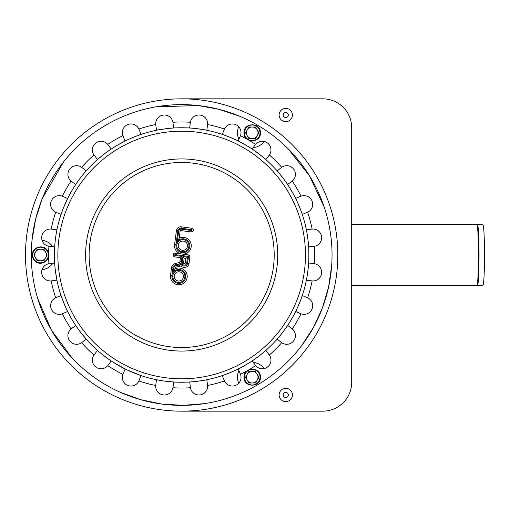 <?xml version="1.0" encoding="UTF-8"?>
<svg xmlns="http://www.w3.org/2000/svg" width="510" height="510" viewBox="0 0 510 510"><rect width="100%" height="100%" fill="white"/><g stroke="black" fill="none" stroke-linecap="round" stroke-linejoin="round"><path stroke-width="0.76" d="M288.309 115.037A2.544 2.544 0 0 1 284.497 117.236A2.544 2.544 0 0 1 284.497 112.831A2.544 2.544 0 0 1 288.309 115.037M292.421 115.037A6.649 6.649 0 0 1 282.444 120.793A6.649 6.649 0 0 1 282.444 109.274A6.649 6.649 0 0 1 292.421 115.037M288.309 394.963A2.544 2.544 0 0 1 284.497 397.169A2.544 2.544 0 0 1 284.497 392.764A2.544 2.544 0 0 1 288.309 394.963M292.421 394.963A6.649 6.649 0 0 1 282.444 400.726A6.649 6.649 0 0 1 282.444 389.206A6.649 6.649 0 0 1 292.421 394.963M181.662 411.162L322.785 411.162A28.917 28.917 0 0 0 351.702 382.239L351.702 127.761A28.917 28.917 0 0 0 322.785 98.838L181.662 98.838M477.456 224.374L482.932 224.853A30.147 1.575 90 0 1 484.5 255A30.147 1.575 90 0 1 482.932 285.147L477.456 285.625A6.942 6.93 -90 0 1 476.844 285.651A30.651 1.606 90 0 0 478.45 255A30.651 1.606 90 0 0 476.844 224.349L477.456 224.374A30.625 1.6 -90 0 1 479.049 255A30.625 1.6 -90 0 1 477.456 285.625A30.625 1.6 -90 0 0 477.456 285.625L351.702 285.651M25.5 255A156.162 156.162 0 0 1 259.743 119.761A156.162 156.162 0 0 1 259.743 390.239A156.162 156.162 0 0 1 25.5 255M125.702 369.278L112.799 361.998L125.702 369.278M111.907 361.418L110.676 360.602L111.907 361.418M54.717 263.676L54.621 262.197L54.717 263.676M54.564 261.133L54.513 259.839L54.564 261.133M54.43 256.67L54.43 253.33L54.43 256.67M54.462 251.679L54.513 250.161M54.621 247.803L54.717 246.324L54.621 247.803M110.676 149.398L115.183 146.504L110.676 149.398M116.599 145.65L125.702 140.722L118.039 144.808M237.622 140.722C237.316 140.18 253.272 149.385 252.648 149.398C253.272 149.385 237.316 140.18 237.622 140.722M308.607 246.324C308.926 245.788 308.926 264.212 308.607 263.676C308.926 264.212 308.926 245.788 308.607 246.324M252.648 360.602C253.272 360.615 237.316 369.82 237.622 369.278C237.316 369.82 253.272 360.615 252.648 360.602M295.934 310.96C296.482 310.66 287.27 326.61 287.257 325.986C287.27 326.61 296.482 310.66 295.934 310.96M287.257 184.014C287.27 183.39 296.482 199.34 295.934 199.04C296.482 199.34 287.27 183.39 287.257 184.014M172.986 128.055C172.45 127.73 190.874 127.73 190.338 128.055C190.874 127.73 172.45 127.73 172.986 128.055M67.384 199.04L71.464 191.377L67.384 199.04M75.244 185.245L74.664 186.137M75.244 324.755L71.464 318.623M69.844 315.722L68.525 313.236L69.844 315.722M68.04 312.286L67.384 310.96L68.04 312.286M73.166 321.472L74.664 323.863M190.338 381.945C190.874 382.27 172.45 382.27 172.986 381.945C172.45 382.27 190.874 382.27 190.338 381.945M247.012 370.866A133.027 133.027 0 0 1 240.471 374.321L240.471 374.321A8.676 8.676 0 0 1 235.665 385.381A8.676 8.676 0 0 1 224.451 380.957A133.027 133.027 0 0 1 207.583 385.477L207.583 385.477A8.676 8.676 0 0 1 200.079 394.912A8.676 8.676 0 0 1 190.389 387.74A133.027 133.027 0 0 1 172.928 387.74L172.928 387.74A8.676 8.676 0 0 1 163.238 394.912A8.676 8.676 0 0 1 155.735 385.477A133.027 133.027 0 0 1 138.873 380.957L138.873 380.957A8.676 8.676 0 0 1 127.653 385.381A8.676 8.676 0 0 1 122.853 374.321A133.027 133.027 0 0 1 107.731 365.587L107.731 365.587A8.676 8.676 0 0 1 95.752 366.958A8.676 8.676 0 0 1 93.974 355.036A133.027 133.027 0 0 1 81.625 342.688L81.625 342.688A8.676 8.676 0 0 1 69.698 340.909A8.676 8.676 0 0 1 71.069 328.931A133.027 133.027 0 0 1 62.341 313.809L62.341 313.809A8.676 8.676 0 0 1 51.28 309.003A8.676 8.676 0 0 1 55.705 297.789A133.027 133.027 0 0 1 51.185 280.921L51.185 280.921A8.676 8.676 0 0 1 41.743 273.417A8.676 8.676 0 0 1 48.922 263.727L54.678 263.096M51.185 280.921L56.935 280.168L55.507 271.607M54.691 263.319L54.768 264.441M54.85 265.506L54.965 266.8M71.069 328.931L75.735 325.501M81.625 342.688L86.228 339.163L79.707 331.13M75.862 325.692L77.839 328.561M122.853 374.321L125.18 369.017M125.383 369.119L126.391 369.61M127.353 370.069L141.098 375.602L138.988 380.683M190.345 387.447L189.758 381.984M207.583 385.477L206.83 379.727C207.404 379.975 189.14 382.379 189.631 381.99M249.326 140.467A133.027 133.027 0 0 1 255.593 144.413L255.593 144.413A8.676 8.676 0 0 1 267.572 143.042A8.676 8.676 0 0 1 269.35 154.964A133.027 133.027 0 0 1 281.692 167.312L281.692 167.312A8.676 8.676 0 0 1 293.62 169.09A8.676 8.676 0 0 1 292.249 181.069A133.027 133.027 0 0 1 300.983 196.191L300.983 196.191A8.676 8.676 0 0 1 312.043 200.997A8.676 8.676 0 0 1 307.619 212.211A133.027 133.027 0 0 1 312.133 229.079L312.133 229.079A8.676 8.676 0 0 1 321.574 236.583A8.676 8.676 0 0 1 314.396 246.273A133.027 133.027 0 0 1 314.396 263.727L314.396 263.727A8.676 8.676 0 0 1 321.574 273.417A8.676 8.676 0 0 1 312.133 280.921A133.027 133.027 0 0 1 307.619 297.789L307.619 297.789A8.676 8.676 0 0 1 312.043 309.003A8.676 8.676 0 0 1 300.983 313.809A133.027 133.027 0 0 1 292.249 328.931L292.249 328.931A8.676 8.676 0 0 1 293.62 340.909A8.676 8.676 0 0 1 281.692 342.688A133.027 133.027 0 0 1 269.35 355.036L269.35 355.036A8.676 8.676 0 0 1 267.572 366.958A8.676 8.676 0 0 1 255.593 365.587L252.163 360.921M255.408 365.358L255.593 365.587A133.027 133.027 0 0 1 249.326 369.533M269.35 355.036L265.825 350.434C266.443 350.364 251.825 361.577 252.055 360.997M300.702 313.701L295.679 311.483M307.619 297.789L302.264 295.564C302.768 295.194 295.717 312.216 295.621 311.597M314.109 246.311L308.646 246.904M312.133 229.079L306.389 229.831C306.637 229.258 309.041 247.522 308.652 247.031M292.02 181.254L287.583 184.499M281.692 167.312L277.089 170.837C277.019 170.219 288.233 184.83 287.653 184.601M48.641 253.668A133.027 133.027 0 0 1 48.922 246.273L48.922 246.273A8.676 8.676 0 0 1 41.743 236.583A8.676 8.676 0 0 1 51.185 229.079A133.027 133.027 0 0 1 55.705 212.211L55.705 212.211A8.676 8.676 0 0 1 51.28 200.997A8.676 8.676 0 0 1 62.341 196.191A133.027 133.027 0 0 1 71.069 181.069L71.069 181.069A8.676 8.676 0 0 1 69.698 169.09A8.676 8.676 0 0 1 81.625 167.312A133.027 133.027 0 0 1 93.974 154.964L93.974 154.964A8.676 8.676 0 0 1 95.752 143.042A8.676 8.676 0 0 1 107.731 144.413A133.027 133.027 0 0 1 122.853 135.679L122.853 135.679A8.676 8.676 0 0 1 127.653 124.618A8.676 8.676 0 0 1 138.873 129.043A133.027 133.027 0 0 1 155.735 124.523L155.735 124.523A8.676 8.676 0 0 1 163.238 115.088A8.676 8.676 0 0 1 172.928 122.26A133.027 133.027 0 0 1 190.389 122.26L190.389 122.26A8.676 8.676 0 0 1 200.079 115.088A8.676 8.676 0 0 1 207.583 124.523A133.027 133.027 0 0 1 224.451 129.043L224.451 129.043A8.676 8.676 0 0 1 235.665 124.618A8.676 8.676 0 0 1 240.471 135.679L238.138 140.983M224.451 129.043L222.226 134.398C221.856 133.894 238.871 140.945 238.253 141.041M172.928 122.26L173.566 128.016M155.735 124.523L156.487 130.273C155.92 130.024 174.178 127.621 173.693 128.01M107.916 144.642L111.154 149.079M93.974 154.964L97.499 159.566L98.615 158.597M110.97 149.2L106.864 152.063M104.199 154.052L99.424 157.902M62.615 196.299L67.639 198.517M55.705 212.211L61.06 214.436L62.877 209.393M67.543 198.721L63.476 207.851M81.861 167.49L86.228 170.837L85.259 171.953M71.069 181.069L75.735 184.499M84.564 172.762L81.734 176.224M77.839 181.439L75.862 184.308M138.873 129.043L141.098 134.398C141.468 133.894 124.446 140.945 125.065 141.041L122.853 135.679M207.551 124.816L206.83 130.273C207.404 130.024 189.14 127.621 189.631 128.01L190.389 122.26M269.35 154.964L265.825 159.566C266.443 159.636 251.825 148.423 252.055 149.003L255.593 144.413M307.345 212.332L302.264 214.436C302.768 214.806 295.717 197.784 295.621 198.403L300.983 196.191M312.133 280.921L306.389 280.168C306.637 280.742 309.041 262.478 308.652 262.969L314.396 263.727M281.692 342.688L277.089 339.163C277.019 339.781 288.233 325.17 287.653 325.399L292.249 328.931M224.451 380.957L222.226 375.602C221.856 376.106 238.871 369.055 238.253 368.959L240.471 374.321M155.735 385.477L156.487 379.727L163.398 380.925M172.928 387.74L173.693 381.99L165.049 381.155A127.239 127.239 0 0 1 55.507 238.393A127.239 127.239 0 0 1 198.269 128.845A127.239 127.239 0 0 1 307.81 271.607A127.239 127.239 0 0 1 165.049 381.155M93.974 355.036L97.499 350.434C96.874 350.364 111.492 361.577 111.263 360.997L107.731 365.587M55.705 297.789L61.06 295.564L61.538 296.967M62.341 313.809L67.639 311.483M61.895 297.967L65.414 306.746M66.045 308.129L66.587 309.302M67.046 310.265L67.543 311.278M51.478 229.111L56.935 229.831L56.648 231.279M48.922 246.273L54.678 246.904M56.457 232.33L56.227 233.605M55.118 241.689L54.85 244.494M54.768 245.559L54.691 246.681M162.033 404.092A150.373 150.373 0 0 1 62.36 163.455A150.373 150.373 0 0 1 320.592 197.453A150.373 150.373 0 0 1 162.033 404.092M181.974 252.603A6.942 6.942 0 0 0 189.631 244.112A6.942 6.942 0 0 0 178.972 239.993M178.239 280.991A4.628 4.628 0 0 1 175.172 273.583A4.628 4.628 0 0 1 183.115 274.629A4.628 4.628 0 0 1 178.239 280.991M182.28 250.308A4.628 4.628 0 0 1 179.208 242.907A4.628 4.628 0 0 1 187.157 243.952A4.628 4.628 0 0 1 182.28 250.308M183.562 262.733L184.161 258.143L185.882 258.372L185.277 262.956A0.867 0.867 0 0 1 184.308 263.702A0.867 0.867 0 0 1 183.562 262.733L182.127 262.542A2.314 2.314 0 0 0 184.116 265.136A2.314 2.314 0 0 0 186.711 263.147L187.508 257.123L185.882 258.372M184.161 258.143L182.918 256.524L182.127 262.542M182.057 256.409L175.032 255.484A0.433 0.433 0 0 1 174.662 254.994A0.433 0.433 0 0 1 175.147 254.624L188.05 256.32A0.433 0.433 0 0 1 188.419 256.81L187.572 263.256A3.181 3.181 0 0 1 181.381 263.798A3.468 3.468 0 0 1 179.507 264.913L175.848 265.723A2.601 2.601 0 0 0 173.833 267.928L173.26 272.276A6.942 6.942 0 0 1 184.652 272.601A6.942 6.942 0 0 1 180.387 283.171A6.942 6.942 0 0 1 171.959 275.496L172.973 267.814A3.468 3.468 0 0 1 175.663 264.881L179.322 264.065A2.601 2.601 0 0 0 181.337 261.866L182.057 256.409L180.438 257.652L179.909 261.675A1.154 1.154 0 0 1 179.01 262.656L175.351 263.466A4.915 4.915 0 0 0 171.538 267.623L170.525 275.304A8.389 8.389 0 0 0 179.38 284.771A8.389 8.389 0 0 0 186.947 274.259A8.389 8.389 0 0 0 175.166 268.866L175.268 268.113A1.154 1.154 0 0 1 176.16 267.138L179.826 266.328A4.915 4.915 0 0 0 180.961 265.92A4.628 4.628 0 0 0 189.006 263.447L189.854 256.995A1.881 1.881 0 0 0 188.241 254.885L175.338 253.19A1.881 1.881 0 0 0 173.228 254.809A1.881 1.881 0 0 0 174.847 256.919L180.438 257.652M181.381 263.798L180.961 265.92M173.26 272.276L175.166 268.866M191.256 231.948A1.881 1.881 0 0 0 193.366 230.335A1.881 1.881 0 0 0 191.747 228.225L181.286 226.848A4.335 4.335 0 0 0 176.415 230.577L174.567 244.628A8.389 8.389 0 0 0 181.79 254.037A8.389 8.389 0 0 0 191.161 244.379A8.389 8.389 0 0 0 179.208 238.183L180.145 231.068A0.58 0.58 0 0 1 180.795 230.571L191.256 231.948L191.448 230.52L180.98 229.137A2.027 2.027 0 0 0 178.71 230.883L177.302 241.6L179.208 238.183M37.198 249.218L33.858 255L37.198 260.782L43.879 260.782L47.213 255L45.549 252.106A5.782 5.782 0 0 1 40.539 260.782A5.782 5.782 0 0 1 35.528 252.106A5.782 5.782 0 0 1 45.549 252.106L43.879 249.218L37.198 249.218L43.879 249.218M37.198 260.782L43.879 260.782M258.901 132.785L257.231 135.679L258.901 132.785L257.231 129.891A5.782 5.782 0 0 1 252.22 138.567A5.782 5.782 0 0 1 247.21 129.891A5.782 5.782 0 0 1 257.231 129.891L255.561 127.003L248.88 127.003L255.561 127.003M257.002 136.074L255.561 138.567L248.88 138.567L245.546 132.785L248.88 138.567L255.561 138.567L257.231 135.679M248.88 127.003L245.546 132.785M257.231 374.321A5.782 5.782 0 0 1 252.22 382.997A5.782 5.782 0 0 1 247.21 374.321A5.782 5.782 0 0 1 257.231 374.321L258.901 377.215L257.231 374.321M248.88 371.433L255.561 371.433L248.88 371.433L247.21 374.321L245.546 377.215L248.88 382.997L255.561 382.997L258.901 377.215M248.88 382.997L255.561 382.997M42.069 269.688A14.771 14.771 0 0 0 52.81 263.211M52.81 246.789A14.771 14.771 0 0 0 42.069 240.312M264.18 368.545A14.771 14.771 0 0 0 253.196 362.476M238.973 370.693A14.771 14.771 0 0 0 238.737 383.233M238.737 126.767A14.771 14.771 0 0 0 238.973 139.306M253.196 147.524A14.771 14.771 0 0 0 264.18 141.455M48.922 263.727A133.027 133.027 0 0 1 48.641 256.332M240.471 135.679A133.027 133.027 0 0 1 247.012 139.134M86.419 242.46A96.065 96.065 0 0 1 194.202 159.757A96.065 96.065 0 0 1 276.904 267.54A96.065 96.065 0 0 1 169.122 350.242A96.065 96.065 0 0 1 86.419 242.46M89.913 242.919A92.539 92.539 0 0 1 237.998 181.585A92.539 92.539 0 0 1 217.075 340.495A92.539 92.539 0 0 1 89.913 242.919M58.924 238.839A123.796 123.796 0 0 1 197.816 132.262A123.796 123.796 0 0 1 304.4 271.161A123.796 123.796 0 0 1 165.501 377.738A123.796 123.796 0 0 1 58.924 238.839M185.277 262.956L186.711 263.147M187.508 257.123L182.918 256.524M178.047 282.425A6.075 6.075 0 0 0 184.454 274.08A6.075 6.075 0 0 0 174.025 272.703A6.075 6.075 0 0 0 178.047 282.425M179.909 261.675L181.337 261.866M175.147 254.624L175.338 253.19M174.847 256.919L175.032 255.484M188.05 256.32L188.241 254.885M188.419 256.81L189.854 256.995M179.01 262.656L179.322 264.065M187.572 263.256L189.006 263.447M175.351 263.466L175.663 264.881M171.538 267.623L172.973 267.814M179.507 264.913L179.826 266.328M170.525 275.304L171.959 275.496M175.848 265.723L176.16 267.138M173.833 267.928L175.268 268.113M182.089 251.742A6.075 6.075 0 0 0 188.49 243.397A6.075 6.075 0 0 0 178.066 242.027A6.075 6.075 0 0 0 182.089 251.742M177.302 241.6A6.942 6.942 0 0 1 188.687 241.925A6.942 6.942 0 0 1 184.422 252.488A6.942 6.942 0 0 1 176.001 244.819L177.85 230.769A2.894 2.894 0 0 1 181.095 228.276L191.562 229.659A0.433 0.433 0 0 1 191.932 230.144A0.433 0.433 0 0 1 191.448 230.52M191.747 228.225L191.562 229.659M181.286 226.848L181.095 228.276M180.98 229.137L180.795 230.571M176.415 230.577L177.85 230.769M178.71 230.883L180.145 231.068M174.567 244.628L176.001 244.819M32.742 255A7.797 7.797 0 0 1 44.434 248.249A7.797 7.797 0 0 1 44.434 261.751A7.797 7.797 0 0 1 32.742 255M244.43 132.785A7.797 7.797 0 0 1 256.116 126.034A7.797 7.797 0 0 1 256.116 139.536A7.797 7.797 0 0 1 244.43 132.785M244.43 377.215A7.797 7.797 0 0 1 256.116 370.464A7.797 7.797 0 0 1 256.116 383.966A7.797 7.797 0 0 1 244.43 377.215M351.702 224.349L476.844 224.349M72.12 358.026L51.434 330.187L37.746 298.605M32.015 240.165L35.668 218.943L42.285 198.53L63.712 161.715M155.187 106.972L197.752 105.487L218.873 109.299L239.298 116.108M288.099 148.773L309.462 175.759L324.22 207.143M331.659 265.678L328.561 287.168L322.422 307.912L313.414 327.49L301.735 345.525M204.695 403.601L183.288 405.367L161.772 404.06L140.588 399.661L120.188 392.241M32.328 255C31.856 246.674 44.497 243.64 47.857 251.271C52.052 258.474 42.171 266.921 35.713 261.643C33.52 259.972 32.391 257.754 32.328 255M244.009 132.785C243.525 122.349 260.584 122.081 260.431 132.523C261.228 143.278 243.544 143.552 244.009 132.785M244.009 377.215C243.525 366.779 260.584 366.511 260.431 376.96C261.228 387.708 243.544 387.989 244.009 377.215"/></g></svg>
